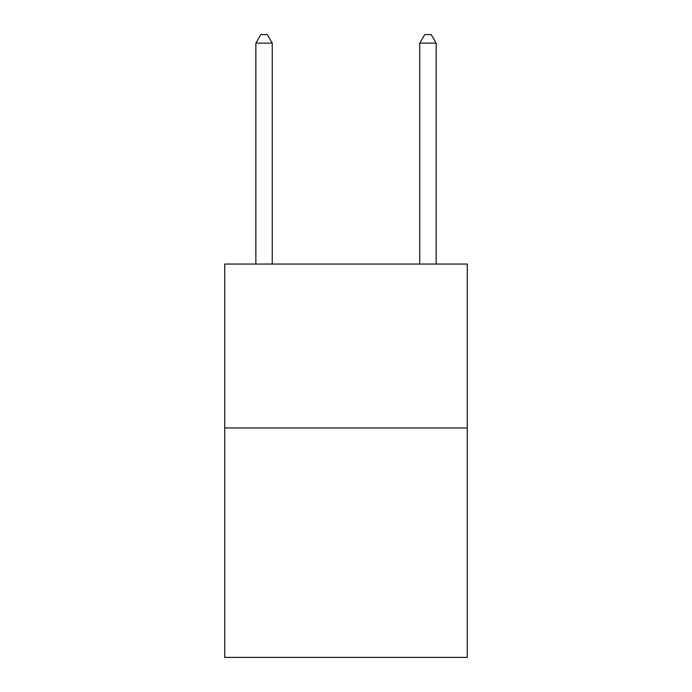 <?xml version="1.0" encoding="UTF-8"?>
<svg xmlns="http://www.w3.org/2000/svg" width="692" height="692" viewBox="0 0 692 692"><rect width="100%" height="100%" fill="white"/><g stroke="black" fill="none" stroke-linecap="round" stroke-linejoin="round"><path stroke-width="1.04" d="M467.282 427.95L467.282 657.4L224.718 657.4L224.718 264.05L467.282 264.05L467.282 427.95L224.718 427.95M272.25 264.05L272.25 43.12L255.858 43.12L255.858 264.05M255.858 43.12L260.772 34.6L267.328 34.6L272.25 43.12M436.142 264.05L436.142 43.12L419.75 43.12L419.75 264.05M419.75 43.12L424.672 34.6L431.228 34.6L436.142 43.12"/></g></svg>
